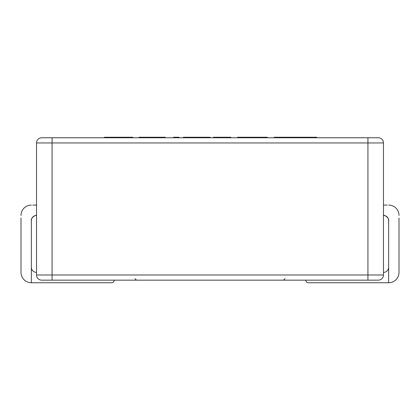 <?xml version="1.0" encoding="UTF-8"?>
<svg xmlns="http://www.w3.org/2000/svg" width="420" height="420" viewBox="0 0 420 420"><rect width="100%" height="100%" fill="white"/><g stroke="black" fill="none" stroke-linecap="round" stroke-linejoin="round"><path stroke-width="0.63" d="M32.744 205.081L36.535 205.081M36.535 215.439C35.947 214.494 30.492 218.022 31.358 220.616A5.176 5.176 90 0 1 36.535 215.439C35.947 214.494 30.492 218.022 31.358 220.616L31.358 282.755A10.358 10.358 -90 0 1 21 272.396L21 218.027M31.358 205.081A10.358 10.358 -90 0 0 21 215.439M31.358 282.755L111.615 282.755A2.588 2.588 0 0 0 114.203 280.161M36.535 272.396A5.176 5.176 0 0 1 31.358 267.22M387.256 205.081L383.465 205.081M383.465 215.439C384.053 214.494 389.508 218.022 388.642 220.616C389.54 218.085 384.048 214.468 383.465 215.439A5.176 5.176 -90 0 1 388.642 220.616L388.642 282.755A10.358 10.358 90 0 0 399 272.396L399 218.027M399 215.439A10.358 10.358 90 0 0 388.642 205.081M388.642 282.755L308.385 282.755A2.588 2.588 0 0 1 305.797 280.161M388.642 267.22A5.176 5.176 0 0 1 383.465 272.396M383.465 274.985A5.176 5.176 0 0 1 378.289 280.161L41.711 280.161A5.176 5.176 0 0 1 36.535 274.985L383.465 274.985L383.465 142.942A5.176 5.176 0 0 0 378.289 137.765L41.711 137.765L52.07 137.765L52.07 280.161M41.711 137.765A5.176 5.176 0 0 0 36.535 142.942L36.535 274.985M109.415 137.765L109.415 137.246L104.37 137.246L104.37 137.765M109.415 137.246L132.783 137.246L132.783 137.765M139.062 137.765L139.062 137.246L165.254 137.246L165.254 137.765M139.361 137.246L139.361 137.765M160.335 137.246L160.335 137.765M173.56 137.765L173.56 137.246L179.025 137.246L179.025 137.765M183.404 137.765L183.404 137.246L210.105 137.246L210.105 137.765M184.648 137.246L184.648 137.765M191.714 137.246L191.714 137.765M204.645 137.246L204.645 137.765M213.397 137.765L213.397 137.246L230.9 137.246L230.9 137.765M225.986 137.246L225.986 137.765M238.959 137.765L238.959 137.246L237.584 137.246L237.584 137.765M266.322 137.765L266.322 137.246L239.584 137.246L239.584 137.765M266.322 137.246L267.267 137.246L267.267 137.765M274.207 137.765L274.207 137.246L316.675 137.246L316.675 137.765M282.13 137.246L282.13 137.765M295.15 137.246L295.15 137.765M307.808 137.246L307.808 137.765M383.465 142.942L36.535 142.942M367.931 137.765L367.931 280.161M131.108 137.246L131.108 137.765M141.067 137.246L141.067 137.765M144.722 137.246L144.722 137.765M241.28 137.246L241.28 137.765M245.07 137.246L245.07 137.765M259.093 137.246L259.093 137.765M263.918 137.246L263.918 137.765M292.782 137.246L292.782 137.765M285.08 278.607L283.526 280.161M134.92 278.607L136.474 280.161M239.311 137.246L239.311 137.765"/></g></svg>
